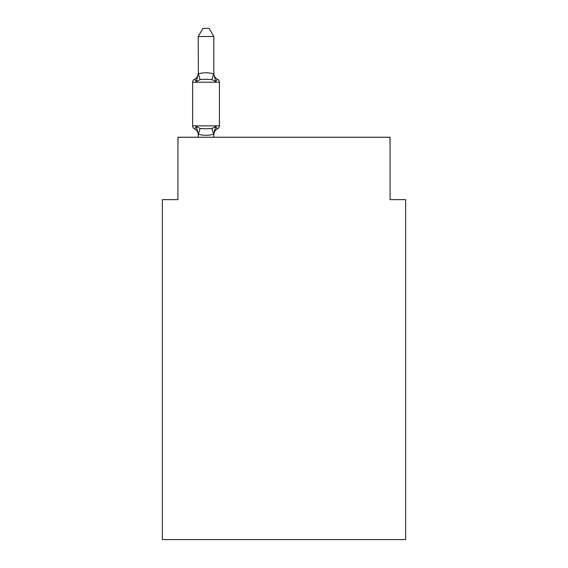 <?xml version="1.0" encoding="UTF-8"?>
<svg xmlns="http://www.w3.org/2000/svg" width="568" height="568" viewBox="0 0 568 568"><rect width="100%" height="100%" fill="white"/><g stroke="black" fill="none" stroke-linecap="round" stroke-linejoin="round"><path stroke-width="0.85" d="M405.637 539.6L405.637 199.631L390.046 199.631L390.046 137.25L177.954 137.25L177.954 199.631L162.363 199.631L162.363 539.6L405.637 539.6M213.824 134.843A6.859 6.859 0 0 1 217.686 128.673C217.487 129.121 216.848 128.389 215.769 126.479L213.696 134.24C208.577 135.617 203.458 135.617 198.353 134.24L196.279 126.479C195.2 128.389 194.568 129.121 194.37 128.673A3.117 3.117 0 0 1 192.616 125.869A3.117 3.117 0 0 0 194.37 128.673C194.568 129.121 195.2 128.389 196.279 126.479C195.2 128.389 194.568 129.121 194.37 128.673A3.117 3.117 0 0 1 192.616 125.869A3.117 3.117 0 0 0 194.37 128.673C194.568 129.121 195.2 128.389 196.279 126.479C195.2 128.389 194.568 129.121 194.37 128.673A3.117 3.117 0 0 1 192.616 125.869A3.117 3.117 0 0 0 194.37 128.673C194.568 129.121 195.2 128.389 196.279 126.479C195.2 128.389 194.568 129.121 194.37 128.673A3.117 3.117 0 0 1 192.616 125.869A3.117 3.117 0 0 0 194.37 128.673C194.568 129.121 195.2 128.389 196.279 126.479C195.2 128.389 194.568 129.121 194.37 128.673A3.117 3.117 0 0 1 192.616 125.869A3.117 3.117 0 0 0 194.37 128.673C194.568 129.121 195.2 128.389 196.279 126.479C195.2 128.389 194.568 129.121 194.37 128.673A3.117 3.117 0 0 1 192.616 125.869A3.117 3.117 0 0 0 194.37 128.673C194.568 129.121 195.2 128.389 196.279 126.479L200.177 128.482L206.028 128.794L211.878 128.482L215.769 126.479C216.848 128.389 217.487 129.121 217.686 128.673L216.791 128.247L217.686 128.673C217.487 129.121 216.848 128.389 215.769 126.479C216.848 128.389 217.487 129.121 217.686 128.673C217.487 129.121 216.848 128.389 215.769 126.479C216.848 128.389 217.487 129.121 217.686 128.673C217.487 129.121 216.848 128.389 215.769 126.479C216.848 128.389 217.487 129.121 217.686 128.673C217.487 129.121 216.848 128.389 215.769 126.479C216.848 128.389 217.487 129.121 217.686 128.673A3.117 3.117 0 0 0 219.44 125.869L219.44 82.204A3.117 3.117 0 0 0 217.686 79.399C217.487 78.952 216.848 79.683 215.769 81.593C216.848 79.683 217.487 78.952 217.686 79.399C217.487 78.952 216.848 79.683 215.769 81.593C216.848 79.683 217.487 78.952 217.686 79.399C217.487 78.952 216.848 79.683 215.769 81.593C216.848 79.683 217.487 78.952 217.686 79.399C217.487 78.952 216.848 79.683 215.769 81.593L211.878 79.584L206.028 79.272L200.177 79.584L196.279 81.593C195.2 79.683 194.568 78.952 194.37 79.399A3.117 3.117 0 0 0 192.616 82.204A3.117 3.117 0 0 1 194.37 79.399L195.257 79.825L194.37 79.399A3.117 3.117 0 0 0 192.616 82.204A3.117 3.117 0 0 1 194.37 79.399A3.117 3.117 0 0 0 192.616 82.204A3.117 3.117 0 0 1 194.37 79.399C194.568 78.952 195.2 79.683 196.279 81.593C195.2 79.683 194.568 78.952 194.37 79.399A3.117 3.117 0 0 0 192.616 82.204A3.117 3.117 0 0 1 194.37 79.399C194.568 78.952 195.2 79.683 196.279 81.593C195.2 79.683 194.568 78.952 194.37 79.399A3.117 3.117 0 0 0 192.616 82.204A3.117 3.117 0 0 1 194.37 79.399C194.568 78.952 195.2 79.683 196.279 81.593C195.2 79.683 194.568 78.952 194.37 79.399A3.117 3.117 0 0 0 192.616 82.204A3.117 3.117 0 0 1 194.37 79.399C194.568 78.952 195.2 79.683 196.279 81.593C195.2 79.683 194.568 78.952 194.37 79.399A6.859 6.859 0 0 0 198.225 73.229M213.824 36.508L198.225 36.508L202.911 28.4L209.138 28.4L213.824 36.508L213.824 74.145L215.769 81.593M213.824 133.92L214.555 130.249L213.824 133.92M198.225 36.508L198.353 73.826C203.479 72.448 208.591 72.448 213.696 73.826L213.824 74.145M198.225 73.868L196.279 81.593C195.2 79.683 194.568 78.952 194.37 79.399M213.824 73.229A6.859 6.859 0 0 0 217.686 79.399A3.117 3.117 0 0 1 219.44 82.204L192.616 82.204L192.616 125.869L219.44 125.869A3.117 3.117 0 0 1 217.686 128.673M213.824 137.25L213.824 134.204M198.225 137.25L198.225 134.204M198.225 133.92L198.225 134.843A6.859 6.859 0 0 0 194.37 128.673M200.177 128.482L198.353 134.24M211.878 128.482L213.696 134.24M198.353 73.826L200.177 79.584M213.696 73.826L211.878 79.584"/></g></svg>
